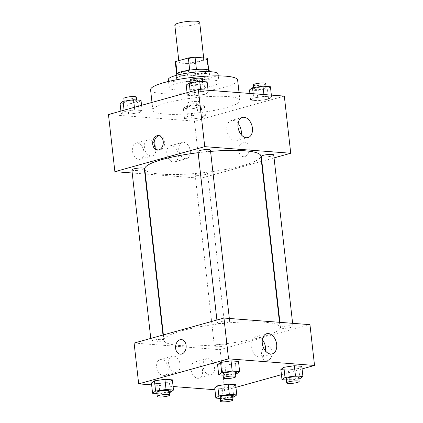 <?xml version="1.0" encoding="UTF-8"?>
<svg xmlns="http://www.w3.org/2000/svg" width="423" height="423" viewBox="0 0 423 423"><rect width="100%" height="100%" fill="white"/><g stroke="black" fill="none" stroke-linecap="round" stroke-linejoin="round"><path stroke-width="0.32" stroke-dasharray="2.12 1.59" d="M174.805 25.1A12.516 2.194 173.6 0 0 187.484 25.888A12.516 2.194 173.6 0 0 199.677 22.313M182.762 59.775A12.516 2.194 173.6 0 0 178.924 61.832A12.516 2.194 173.6 0 0 191.603 62.615A12.516 2.194 173.6 0 0 203.796 59.04A12.516 2.194 173.6 0 0 196.135 57.877A12.516 2.194 173.6 0 0 182.762 59.775M206.979 59.394L194.369 62.905A16.148 2.829 173.6 0 1 187.659 63.609L189.028 75.849A16.148 2.829 173.6 0 0 195.743 75.146L208.354 71.635L206.979 59.394A16.148 2.829 173.6 0 0 207.407 58.633M187.659 63.609L175.593 62.683A16.148 2.829 173.6 0 1 175.307 62.234M189.028 75.849L176.962 74.924L175.593 62.683M177.078 73.406L177.11 73.718L189.71 70.112M177.11 73.718A16.148 2.829 173.6 0 0 176.682 74.48A16.148 2.829 173.6 0 0 176.962 74.924M208.354 71.635A16.148 2.829 173.6 0 0 208.782 70.879A16.148 2.829 173.6 0 0 208.502 70.43L208.454 70.033M189.721 70.207A16.148 2.829 173.6 0 1 196.436 69.504L208.502 70.43M209.311 70.815A16.682 2.924 -6.4 0 1 199.059 74.707A16.682 2.924 -6.4 0 1 180.748 76.013A16.682 2.924 -6.4 0 1 176.153 74.538M181.208 80.095A16.682 2.924 173.6 0 0 199.519 78.789A16.682 2.924 173.6 0 0 209.771 74.897A16.682 2.924 173.6 0 0 199.556 73.348A16.682 2.924 173.6 0 0 181.726 75.881A16.682 2.924 173.6 0 0 176.608 78.62A16.682 2.924 173.6 0 0 181.208 80.095M195.743 75.146L194.369 62.905M218.062 73.967A25.026 4.389 -6.4 0 1 202.68 79.804A25.026 4.389 -6.4 0 1 175.217 81.761A25.026 4.389 -6.4 0 1 168.317 79.55M176.132 89.925A25.026 4.389 -6.4 0 1 169.237 87.709A25.026 4.389 -6.4 0 1 193.618 80.56A25.026 4.389 -6.4 0 1 218.977 82.131A25.026 4.389 -6.4 0 1 203.595 87.968A25.026 4.389 -6.4 0 1 176.132 89.925M237.631 80.037A43.796 7.677 -6.4 0 1 210.717 90.252A43.796 7.677 -6.4 0 1 162.654 93.679A43.796 7.677 -6.4 0 1 150.583 89.803M164.944 114.083A43.796 7.677 173.6 0 0 213.007 110.657A43.796 7.677 173.6 0 0 239.92 100.441A43.796 7.677 173.6 0 0 213.102 96.375A43.796 7.677 173.6 0 0 166.297 103.016A43.796 7.677 173.6 0 0 152.872 110.207A43.796 7.677 173.6 0 0 164.944 114.083M284.319 96.111L194.458 121.137L108.468 114.538M139.125 112.677L128.666 114.268L121.216 113.697L124.235 111.535L134.699 109.943L142.144 110.514L139.125 112.677L128.666 114.268L121.216 113.697L124.235 111.535L134.699 109.943L142.144 110.514L139.125 112.677L137.983 102.472L127.519 104.063L120.074 103.492M187.521 116.388L197.985 114.802L205.43 115.373L202.416 117.536L191.952 119.122L184.502 118.551L187.521 116.388L197.985 114.802L205.43 115.373L202.416 117.536L191.952 119.122L184.502 118.551L187.521 116.388L186.379 106.189L196.838 104.597L204.288 105.168L201.269 107.331L190.805 108.923L183.36 108.351L186.379 106.189M253.663 97.972L264.126 96.381L271.571 96.952L268.557 99.114L258.093 100.706L250.643 100.135L253.663 97.972L264.126 96.381L271.571 96.952L268.557 99.114L258.093 100.706L250.643 100.135L253.663 97.972L253.187 93.721M190.376 93.118L200.835 91.527L208.285 92.098L205.266 94.26L194.802 95.852L187.357 95.281L190.376 93.118L200.835 91.527L208.285 92.098L205.266 94.26L194.802 95.852L187.357 95.281L190.376 93.118L190.223 91.77M249.21 147.976A7.302 5.288 -85.6 0 0 244.526 142.154A7.302 5.288 -85.6 0 0 238.694 149.028A7.302 5.288 -85.6 0 0 243.405 156.711A7.302 5.288 -85.6 0 0 249.21 147.976A7.302 5.288 94.4 0 1 243.405 156.711A7.302 5.288 94.4 0 1 238.688 149.028A7.302 5.288 94.4 0 1 244.52 142.154A7.302 5.288 94.4 0 1 249.205 147.976M274.062 157.89L261.848 161.29M261.446 161.401L200.867 178.268L194.458 121.137M238.08 123.421A10.459 6.974 74.4 0 0 232.925 120.37A10.459 6.974 74.4 0 0 231.27 120.529A10.459 6.974 74.4 0 0 227.357 132.473A10.459 6.974 74.4 0 0 236.88 140.685A10.459 6.974 74.4 0 0 241.216 134.683M158.149 150.102A7.302 5.288 -85.6 0 0 158.863 150.223A7.302 5.288 -85.6 0 0 164.695 143.349A7.302 5.288 -85.6 0 0 159.979 135.667A7.302 5.288 -85.6 0 0 159.254 135.683M173.467 162.004A8.344 5.562 74.4 0 0 174.789 161.882A8.344 5.562 74.4 0 0 177.909 152.354A8.344 5.562 74.4 0 0 170.31 145.808A8.344 5.562 74.4 0 0 166.969 154.374A8.344 5.562 74.4 0 0 173.467 162.004M139.072 159.365A8.344 5.562 74.4 0 0 140.394 159.244A8.344 5.562 74.4 0 0 143.513 149.716A8.344 5.562 74.4 0 0 135.915 143.17A8.344 5.562 74.4 0 0 132.573 151.735A8.344 5.562 74.4 0 0 139.072 159.365M200.867 178.268L145.338 174.006M144.915 173.975L132.214 173.002M185.448 158.667A8.344 5.562 -105.6 0 1 178.95 151.037A8.344 5.562 -105.6 0 1 182.297 142.472A8.344 5.562 -105.6 0 1 189.89 149.018A8.344 5.562 -105.6 0 1 186.77 158.546A8.344 5.562 -105.6 0 1 185.448 158.667M151.053 156.029A8.344 5.562 -105.6 0 1 144.555 148.399A8.344 5.562 -105.6 0 1 147.902 139.833A8.344 5.562 -105.6 0 1 155.495 146.379A8.344 5.562 -105.6 0 1 152.375 155.907A8.344 5.562 -105.6 0 1 151.053 156.029M198.012 151.519A6.255 1.095 173.6 0 0 201.845 152.1A6.255 1.095 173.6 0 0 208.528 151.148A6.255 1.095 173.6 0 0 210.448 150.123M197.076 173.763A6.255 1.095 173.6 0 0 195.156 174.794A6.255 1.095 173.6 0 0 201.496 175.185A6.255 1.095 173.6 0 0 207.593 173.398A6.255 1.095 173.6 0 0 203.764 172.817A6.255 1.095 173.6 0 0 197.076 173.763M131.87 169.935A6.255 1.095 173.6 0 0 138.21 170.326A6.255 1.095 173.6 0 0 144.306 168.539M261.298 156.378A6.255 1.095 173.6 0 0 267.637 156.769A6.255 1.095 173.6 0 0 273.734 154.982M144.772 168.967A58.395 10.237 173.6 0 0 203.944 172.632A58.395 10.237 173.6 0 0 260.832 155.95M210.591 151.408A58.395 10.237 173.6 0 0 198.144 152.698M181.901 330.775A58.395 10.237 173.6 0 0 163.997 340.367A58.395 10.237 173.6 0 0 223.17 344.031A58.395 10.237 173.6 0 0 280.058 327.349A58.395 10.237 173.6 0 0 244.304 321.924A58.395 10.237 173.6 0 0 181.901 330.775M227.754 322.548A6.255 1.095 -6.4 0 1 221.07 323.5A6.255 1.095 -6.4 0 1 217.237 322.918A6.255 1.095 -6.4 0 1 223.333 321.131A6.255 1.095 -6.4 0 1 229.673 321.522A6.255 1.095 -6.4 0 1 227.754 322.548M216.301 345.163A6.255 1.095 173.6 0 0 214.382 346.194A6.255 1.095 173.6 0 0 220.721 346.585A6.255 1.095 173.6 0 0 226.818 344.798A6.255 1.095 173.6 0 0 222.99 344.216A6.255 1.095 173.6 0 0 216.301 345.163M153.015 340.309A6.255 1.095 173.6 0 0 151.096 341.335A6.255 1.095 173.6 0 0 157.435 341.726A6.255 1.095 173.6 0 0 163.532 339.939A6.255 1.095 173.6 0 0 159.698 339.357A6.255 1.095 173.6 0 0 153.015 340.309M282.442 326.746A6.255 1.095 173.6 0 0 280.523 327.772A6.255 1.095 173.6 0 0 286.863 328.169A6.255 1.095 173.6 0 0 292.959 326.382A6.255 1.095 173.6 0 0 289.131 325.8A6.255 1.095 173.6 0 0 282.442 326.746M134.102 343.069L220.092 349.668L224.666 390.477L214.921 389.731M309.953 324.647L220.092 349.668M202.543 370.574A8.344 5.562 74.4 0 0 194.575 362.099A8.344 5.562 74.4 0 0 191.228 370.664A8.344 5.562 74.4 0 0 197.726 378.294A8.344 5.562 74.4 0 0 199.048 378.167A8.344 5.562 74.4 0 0 202.543 370.574M156.684 367.053A8.344 5.562 74.4 0 0 163.331 375.656A8.344 5.562 74.4 0 0 164.653 375.529A8.344 5.562 74.4 0 0 167.772 366.001A8.344 5.562 74.4 0 0 160.18 359.455A8.344 5.562 74.4 0 0 156.684 367.053M151.635 384.872L173.102 386.522M235.479 363.6L238.498 361.438L235.479 363.6L225.015 365.192L235.479 363.6L236.621 373.8M217.57 364.621L225.015 365.192L217.57 364.621M298.765 368.459L301.784 366.297L298.765 368.459L288.301 370.046L298.765 368.459L299.912 378.659M280.856 369.475L288.301 370.046L280.856 369.475M232.624 386.876L235.643 384.713L232.624 386.876L222.165 388.467L232.624 386.876L233.771 397.075M214.715 387.896L222.165 388.467L214.715 387.896M302.08 368.919L281.438 374.667M235.939 387.341L224.666 390.477M169.337 382.017L172.357 379.854L169.337 382.017L158.874 383.608L169.337 382.017L170.485 392.221M151.429 383.037L158.874 383.608L151.429 383.037M209.708 374.958A8.344 5.562 -105.6 0 1 203.209 367.328A8.344 5.562 -105.6 0 1 206.556 358.762A8.344 5.562 -105.6 0 1 214.149 365.303A8.344 5.562 -105.6 0 1 211.029 374.831A8.344 5.562 -105.6 0 1 209.708 374.958M175.312 372.319A8.344 5.562 -105.6 0 1 168.814 364.684A8.344 5.562 -105.6 0 1 172.161 356.118A8.344 5.562 -105.6 0 1 179.754 362.664A8.344 5.562 -105.6 0 1 176.634 372.192A8.344 5.562 -105.6 0 1 175.312 372.319M266.051 346.337A7.302 5.288 -85.6 0 0 261.551 354.014A7.302 5.288 -85.6 0 0 266.294 360.756A7.302 5.288 -85.6 0 0 272.126 353.887A7.302 5.288 -85.6 0 0 267.41 346.204A7.302 5.288 -85.6 0 0 266.051 346.337A7.302 5.288 94.4 0 1 267.41 346.204A7.302 5.288 94.4 0 1 272.126 353.887A7.302 5.288 94.4 0 1 266.294 360.756A7.302 5.288 94.4 0 1 261.551 354.014A7.302 5.288 94.4 0 1 266.051 346.337M262.339 339.711A10.459 6.974 74.4 0 0 255.529 336.814A10.459 6.974 74.4 0 0 251.146 346.342A10.459 6.974 74.4 0 0 261.139 356.97A10.459 6.974 74.4 0 0 265.475 350.968M180.309 354.157L180.309 354.157A7.302 5.288 -85.6 0 0 181.668 354.025A7.302 5.288 -85.6 0 0 186.168 346.347A7.302 5.288 -85.6 0 0 181.425 339.6L181.425 339.6M235.553 373.964L226.162 375.391L223.095 375.159M222.958 373.927A6.255 1.095 173.6 0 0 229.298 374.323A6.255 1.095 173.6 0 0 235.394 372.531M226.162 375.391L225.015 365.192M298.844 378.823L289.448 380.251L286.387 380.018M286.244 378.786A6.255 1.095 173.6 0 0 292.584 379.177A6.255 1.095 173.6 0 0 298.68 377.39M289.448 380.251L288.301 370.046M169.417 392.38L160.021 393.813L156.954 393.575M156.817 392.343A6.255 1.095 173.6 0 0 163.156 392.74A6.255 1.095 173.6 0 0 169.253 390.952M160.021 393.813L158.874 383.608M232.703 397.239L223.307 398.667L220.246 398.434M220.108 397.202A6.255 1.095 173.6 0 0 226.448 397.594A6.255 1.095 173.6 0 0 232.539 395.806M223.307 398.667L222.165 388.467M207.138 81.893L204.124 84.055L193.66 85.647L186.215 85.076M192.375 83.157A6.255 1.095 173.6 0 0 190.461 84.182A6.255 1.095 173.6 0 0 196.801 84.574A6.255 1.095 173.6 0 0 202.892 82.786A6.255 1.095 173.6 0 0 199.064 82.205A6.255 1.095 173.6 0 0 192.375 83.157M205.266 94.26L204.124 84.055M194.802 95.852L193.66 85.647M187.357 95.281L187.061 92.653M200.835 91.527L200.629 89.692M208.285 92.098L208.079 90.263M190.001 80.1A6.255 1.095 173.6 0 0 196.341 80.497A6.255 1.095 173.6 0 0 202.437 78.71M270.429 86.752L267.41 88.915L256.946 90.506L249.501 89.935M255.666 88.01A6.255 1.095 173.6 0 0 253.747 89.042A6.255 1.095 173.6 0 0 260.087 89.433A6.255 1.095 173.6 0 0 266.183 87.646A6.255 1.095 173.6 0 0 262.35 87.064A6.255 1.095 173.6 0 0 255.666 88.01M268.557 99.114L267.41 88.915M258.093 100.706L256.946 90.506M250.643 100.135L249.898 93.472M264.126 96.381L263.92 94.546M271.571 96.952L271.365 95.117M253.287 84.96A6.255 1.095 173.6 0 0 259.627 85.351A6.255 1.095 173.6 0 0 265.723 83.564M141.002 100.309L137.983 102.472M126.239 101.573A6.255 1.095 173.6 0 0 124.32 102.599A6.255 1.095 173.6 0 0 130.659 102.995A6.255 1.095 173.6 0 0 136.756 101.203A6.255 1.095 173.6 0 0 132.922 100.626A6.255 1.095 173.6 0 0 126.239 101.573M128.666 114.268L127.519 104.063M121.216 113.697L120.92 111.069M124.235 111.535L124.082 110.186M134.699 109.943L134.403 107.315M142.144 110.514L141.562 105.322M123.86 98.517A6.255 1.095 173.6 0 0 130.199 98.913A6.255 1.095 173.6 0 0 136.296 97.126M189.525 106.432A6.255 1.095 173.6 0 0 187.606 107.458A6.255 1.095 173.6 0 0 193.946 107.849A6.255 1.095 173.6 0 0 200.042 106.062A6.255 1.095 173.6 0 0 196.209 105.48A6.255 1.095 173.6 0 0 189.525 106.432M202.416 117.536L201.269 107.331M191.952 119.122L190.805 108.923M184.502 118.551L183.36 108.351M197.985 114.802L196.838 104.597M205.43 115.373L204.288 105.168M189.065 102.35A6.255 1.095 173.6 0 0 187.146 103.376A6.255 1.095 173.6 0 0 193.485 103.767A6.255 1.095 173.6 0 0 199.582 101.98A6.255 1.095 173.6 0 0 195.754 101.398A6.255 1.095 173.6 0 0 189.065 102.35M178.786 60.626L178.924 61.832M203.669 57.919L203.796 59.04M209.771 74.897L209.406 71.651M176.608 78.62L176.243 75.368M208.782 70.879L208.703 70.149M176.682 74.48L176.603 73.75M218.977 82.131L218.273 75.87M169.237 87.709L168.534 81.449M239.92 100.441L239.043 92.637M152.872 110.207L151.994 102.414M242.411 117.425L231.27 120.529M248.026 137.581L236.88 140.685M157.419 150.112L158.863 150.223M158.535 135.556L159.979 135.667M174.789 161.882L186.77 158.546M170.31 145.808L182.297 142.472M140.394 159.244L152.375 155.907M135.915 143.17L147.902 139.833M280.058 327.349L279.492 322.305M163.997 340.367L163.384 334.916M216.909 320.01L217.237 322.918M229.329 318.456L229.673 321.522M226.818 344.798L207.593 173.398M214.382 346.194L195.156 174.794M163.532 339.939L162.982 335.027M151.096 341.335L150.773 338.426M292.959 326.382L292.616 323.315M280.523 327.772L279.915 322.337M199.048 378.167L211.029 374.831M194.575 362.099L206.556 358.762M164.653 375.529L176.634 372.192M160.18 359.455L172.161 356.118M266.67 333.71L255.529 336.814M272.285 353.866L261.139 356.97M202.892 82.786L202.754 81.56M190.461 84.182L190.297 82.749M266.183 87.646L266.046 86.414M253.747 89.042L253.583 87.609M136.756 101.203L136.613 99.976M124.32 102.599L124.156 101.171M200.042 106.062L199.582 101.98M187.606 107.458L187.146 103.376"/><path stroke-width="0.63" d="M203.669 57.919L199.677 22.313A12.516 2.194 173.6 0 0 192.01 21.15A12.516 2.194 173.6 0 0 178.638 23.048A12.516 2.194 173.6 0 0 174.805 25.1L178.786 60.626M196.425 69.409L195.061 57.264L207.127 58.189A16.148 2.829 173.6 0 1 207.407 58.633L208.703 70.149M177.078 73.406L175.741 61.478A16.148 2.829 173.6 0 0 175.307 62.234L176.603 73.75M175.741 61.478L188.346 57.967A16.148 2.829 173.6 0 1 195.061 57.264M189.71 70.112L188.346 57.967M176.243 75.368L176.153 74.538A16.682 2.924 -6.4 0 1 192.407 69.774A16.682 2.924 -6.4 0 1 209.311 70.815L209.406 71.651M208.454 70.033L207.127 58.189M168.534 81.449L168.317 79.55A25.026 4.389 -6.4 0 1 192.703 72.396A25.026 4.389 -6.4 0 1 218.062 73.967L218.273 75.87M151.994 102.414L150.583 89.803A43.796 7.677 -6.4 0 1 193.248 77.293A43.796 7.677 -6.4 0 1 237.631 80.037L239.043 92.637M132.214 173.002L114.876 171.669L108.468 114.538L198.334 89.512L284.319 96.111L290.728 153.248L274.062 157.89M261.848 161.29L261.446 161.401M244.071 117.266A10.459 6.974 -105.6 0 1 252.219 126.837A10.459 6.974 -105.6 0 1 248.026 137.581A10.459 6.974 -105.6 0 1 238.498 129.369A10.459 6.974 -105.6 0 1 242.411 117.425A10.459 6.974 -105.6 0 1 244.071 117.266M114.876 171.669L204.743 146.649L198.334 89.512M204.743 146.649L290.728 153.248M241.216 134.683A10.459 6.974 74.4 0 0 238.08 123.421M152.735 144.296A7.302 5.288 94.4 0 1 158.535 135.556A7.302 5.288 94.4 0 1 163.252 143.238A7.302 5.288 94.4 0 1 157.419 150.112A7.302 5.288 94.4 0 1 152.735 144.296M159.254 135.683A7.302 5.288 -85.6 0 0 154.178 144.407A7.302 5.288 -85.6 0 0 158.149 150.102M145.338 174.006L144.915 173.975M229.329 318.456L210.448 150.123A6.255 1.095 173.6 0 0 204.108 149.731A6.255 1.095 173.6 0 0 198.012 151.519L216.909 320.01M162.982 335.027L144.306 168.539A6.255 1.095 173.6 0 0 140.473 167.957A6.255 1.095 173.6 0 0 133.79 168.909A6.255 1.095 173.6 0 0 131.87 169.935L150.773 338.426M292.616 323.315L273.734 154.982A6.255 1.095 173.6 0 0 269.906 154.4A6.255 1.095 173.6 0 0 263.217 155.347A6.255 1.095 173.6 0 0 261.298 156.378L279.915 322.337M198.144 152.698A58.395 10.237 173.6 0 0 162.675 159.376A58.395 10.237 173.6 0 0 144.772 168.967L163.384 334.916M279.492 322.305L260.832 155.95A58.395 10.237 173.6 0 0 210.591 151.408M151.635 384.872L138.681 383.878L134.102 343.069L223.968 318.043L309.953 324.647L314.532 365.456L302.08 368.919M173.102 386.522L214.921 389.731M220.584 362.458L217.57 364.621L220.584 362.458L231.048 360.867L220.584 362.458L221.731 372.658L232.195 371.066L239.64 371.643L236.621 373.8L235.553 373.964M238.498 361.438L231.048 360.867L238.498 361.438L239.64 371.643M283.875 367.312L280.856 369.475L283.875 367.312L294.334 365.726L283.875 367.312L285.017 377.517L295.481 375.925L302.926 376.496L299.912 378.659L298.844 378.823M301.784 366.297L294.334 365.726L301.784 366.297L302.926 376.496M217.734 385.734L214.715 387.896L217.734 385.734L228.198 384.142L217.734 385.734L218.876 395.933L229.34 394.342L236.785 394.913L233.771 397.075L232.703 397.239M235.643 384.713L228.198 384.142L235.643 384.713L236.785 394.913M138.681 383.878L228.542 358.852L314.532 365.456M281.438 374.667L235.939 387.341M154.443 380.874L151.429 383.037L154.443 380.874L164.907 379.283L154.443 380.874L155.59 391.074L166.054 389.488L173.499 390.059L170.485 392.221L169.417 392.38M172.357 379.854L164.907 379.283L172.357 379.854L173.499 390.059M262.292 343.238A10.459 6.974 -105.6 0 1 266.67 333.71A10.459 6.974 -105.6 0 1 276.198 341.921A10.459 6.974 -105.6 0 1 272.285 353.866A10.459 6.974 -105.6 0 1 262.292 343.238M228.542 358.852L223.968 318.043M181.668 354.025A7.302 5.288 94.4 0 1 180.309 354.157A7.302 5.288 94.4 0 1 175.593 346.474A7.302 5.288 94.4 0 1 181.425 339.6A7.302 5.288 94.4 0 1 186.168 346.347A7.302 5.288 94.4 0 1 181.668 354.025M265.475 350.968A10.459 6.974 74.4 0 0 262.339 339.711M181.425 339.6A7.302 5.288 -85.6 0 0 175.593 346.474A7.302 5.288 -85.6 0 0 180.309 354.157M223.095 375.159L218.712 374.82L221.731 372.658M235.854 376.613L235.394 372.531A6.255 1.095 173.6 0 0 231.561 371.954A6.255 1.095 173.6 0 0 224.877 372.901A6.255 1.095 173.6 0 0 222.958 373.927L223.418 378.009A6.255 1.095 173.6 0 0 229.758 378.4A6.255 1.095 173.6 0 0 235.854 376.613A6.255 1.095 173.6 0 0 232.021 376.031A6.255 1.095 173.6 0 0 225.337 376.983A6.255 1.095 173.6 0 0 223.418 378.009M218.712 374.82L217.57 364.621M232.195 371.066L231.048 360.867M286.387 380.018L281.998 379.68L285.017 377.517M299.14 381.472L298.68 377.39A6.255 1.095 173.6 0 0 294.852 376.808A6.255 1.095 173.6 0 0 288.163 377.76A6.255 1.095 173.6 0 0 286.244 378.786L286.704 382.868A6.255 1.095 173.6 0 0 293.044 383.259A6.255 1.095 173.6 0 0 299.14 381.472A6.255 1.095 173.6 0 0 295.307 380.89A6.255 1.095 173.6 0 0 288.623 381.837A6.255 1.095 173.6 0 0 286.704 382.868M281.998 379.68L280.856 369.475M295.481 375.925L294.334 365.726M156.954 393.575L152.571 393.237L155.59 391.074M169.713 395.029L169.253 390.952A6.255 1.095 173.6 0 0 165.425 390.371A6.255 1.095 173.6 0 0 158.736 391.317A6.255 1.095 173.6 0 0 156.817 392.343L157.277 396.425A6.255 1.095 173.6 0 0 163.616 396.816A6.255 1.095 173.6 0 0 169.713 395.029A6.255 1.095 173.6 0 0 165.879 394.453A6.255 1.095 173.6 0 0 159.196 395.399A6.255 1.095 173.6 0 0 157.277 396.425M152.571 393.237L151.429 383.037M166.054 389.488L164.907 379.283M220.246 398.434L215.862 398.096L218.876 395.933M232.999 399.888L232.539 395.806A6.255 1.095 173.6 0 0 228.711 395.225A6.255 1.095 173.6 0 0 222.022 396.177A6.255 1.095 173.6 0 0 220.108 397.202L220.563 401.284A6.255 1.095 173.6 0 0 226.902 401.676A6.255 1.095 173.6 0 0 232.999 399.888A6.255 1.095 173.6 0 0 229.166 399.307A6.255 1.095 173.6 0 0 222.482 400.258A6.255 1.095 173.6 0 0 220.563 401.284M215.862 398.096L214.715 387.896M229.34 394.342L228.198 384.142M187.061 92.653L186.215 85.076L189.229 82.913L199.693 81.322L207.138 81.893L208.079 90.263M190.223 91.77L189.229 82.913M200.629 89.692L199.693 81.322M202.754 81.56L202.437 78.71A6.255 1.095 173.6 0 0 198.604 78.128A6.255 1.095 173.6 0 0 191.92 79.075A6.255 1.095 173.6 0 0 190.001 80.1L190.297 82.749M249.898 93.472L249.501 89.935L252.515 87.773L262.979 86.181L270.429 86.752L271.365 95.117M253.187 93.721L252.515 87.773M263.92 94.546L262.979 86.181M266.046 86.414L265.723 83.564A6.255 1.095 173.6 0 0 261.895 82.982A6.255 1.095 173.6 0 0 255.206 83.934A6.255 1.095 173.6 0 0 253.287 84.96L253.583 87.609M120.92 111.069L120.074 103.492L123.088 101.33L133.552 99.738L141.002 100.309L141.562 105.322M124.082 110.186L123.088 101.33M134.403 107.315L133.552 99.738M136.613 99.976L136.296 97.126A6.255 1.095 173.6 0 0 132.462 96.544A6.255 1.095 173.6 0 0 125.779 97.491A6.255 1.095 173.6 0 0 123.86 98.517L124.156 101.171"/></g></svg>
